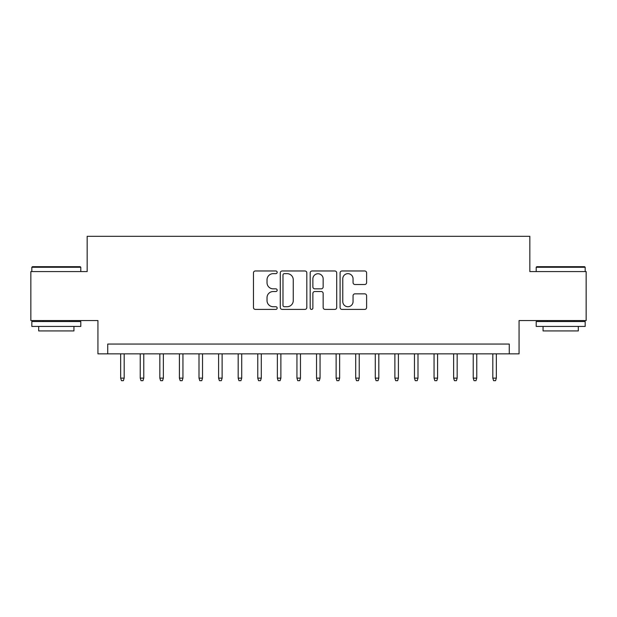 <?xml version="1.0" encoding="UTF-8"?>
<svg xmlns="http://www.w3.org/2000/svg" width="617" height="617" viewBox="0 0 617 617"><rect width="100%" height="100%" fill="white"/><g stroke="black" fill="none" stroke-linecap="round" stroke-linejoin="round"><path stroke-width="0.93" d="M277.164 272.305A1.35 1.35 0 0 0 275.814 270.963L255.384 270.963A1.92 1.92 0 0 0 253.464 272.884L253.464 307.49A1.92 1.92 0 0 0 255.384 309.41L275.814 309.41A1.35 1.35 0 0 0 277.164 308.068A1.35 1.35 0 0 0 275.814 306.718L273.169 306.718A6.155 6.155 0 0 1 267.022 300.572L267.022 297.687A6.155 6.155 0 0 1 273.169 291.532L275.814 291.532A1.35 1.35 0 0 0 277.164 290.183A1.35 1.35 0 0 0 275.814 288.841L273.169 288.841A6.155 6.155 0 0 1 267.022 282.686L267.022 279.802A6.155 6.155 0 0 1 273.169 273.655L275.814 273.655A1.35 1.35 0 0 0 277.164 272.305M364.686 284.514A1.92 1.92 0 0 0 366.614 282.594L366.614 272.884A1.92 1.92 0 0 0 364.686 270.963L342.003 270.963A1.92 1.92 0 0 0 340.083 272.884L340.083 307.49A1.92 1.92 0 0 0 342.003 309.41L364.686 309.41A1.92 1.92 0 0 0 366.614 307.49L366.614 295.759A1.92 1.92 0 0 0 364.686 293.839L354.983 293.839A1.92 1.92 0 0 0 353.055 295.759L353.055 301.574A5.144 5.144 0 0 1 347.911 306.718A5.144 5.144 0 0 1 342.774 301.574L342.774 278.791A5.144 5.144 0 0 1 347.911 273.655A5.144 5.144 0 0 1 353.055 278.791L353.055 282.594A1.92 1.92 0 0 0 354.983 284.514L364.686 284.514M509.272 353.842L519.067 353.842L519.067 320.547L586.15 320.547L586.15 271.58L529.833 271.58L529.833 236.319L87.167 236.319L87.167 271.58L30.85 271.58L30.85 320.547L97.933 320.547L97.933 353.842L509.272 353.842L509.272 344.055L107.728 344.055L107.728 353.842M306.819 272.884A1.92 1.92 0 0 0 304.898 270.963L282.208 270.963A1.92 1.92 0 0 0 280.288 272.884L280.288 307.49A1.92 1.92 0 0 0 282.208 309.41L304.898 309.41A1.92 1.92 0 0 0 306.819 307.49L306.819 272.884M312.102 270.963L334.792 270.963A1.92 1.92 0 0 1 336.712 272.884L336.712 307.49A1.92 1.92 0 0 1 334.792 309.41L325.082 309.41A1.92 1.92 0 0 1 323.161 307.49L323.161 293.453A1.92 1.92 0 0 0 321.241 291.532L314.793 291.532A1.92 1.92 0 0 0 312.873 293.453L312.873 308.068A1.35 1.35 0 0 1 311.531 309.41A1.35 1.35 0 0 1 310.181 308.068L310.181 272.884A1.92 1.92 0 0 1 312.102 270.963M284.321 273.655A1.35 1.35 0 0 0 282.979 274.997L282.979 305.376A1.35 1.35 0 0 0 284.321 306.718L287.113 306.718A6.155 6.155 0 0 0 293.26 300.572L293.26 279.802A6.155 6.155 0 0 0 287.113 273.655L284.321 273.655M323.161 278.892A5.144 5.144 0 0 0 318.017 273.747A5.144 5.144 0 0 0 312.873 278.892L312.873 286.92A1.92 1.92 0 0 0 314.793 288.841L321.241 288.841A1.92 1.92 0 0 0 323.161 286.92L323.161 278.892M124.187 378.136L123.4 380.681L121.441 380.681L120.654 378.136L124.187 378.136L124.187 353.842M120.654 378.136L120.654 353.842M32.416 266.683L80.21 266.683L80.796 267.269L31.829 267.269L32.416 266.683M56.317 326.424L31.829 326.424L31.829 321.526L80.796 321.526L80.796 326.424L56.317 326.424M73.94 326.424L73.94 330.928L38.686 330.928L38.686 326.424M536.79 266.683L584.584 266.683L585.171 267.269L536.204 267.269L536.79 266.683M560.683 326.424L536.204 326.424L536.204 321.526L585.171 321.526L585.171 326.424L560.683 326.424M578.314 326.424L578.314 330.928L543.06 330.928L543.06 326.424M143.769 378.136L142.99 380.681L141.031 380.681L140.244 378.136L143.769 378.136L143.769 353.842M140.244 378.136L140.244 353.842M163.358 378.136L162.572 380.681L160.613 380.681L159.834 378.136L163.358 378.136L163.358 353.842M159.834 378.136L159.834 353.842M182.948 378.136L182.162 380.681L180.203 380.681L179.416 378.136L182.948 378.136L182.948 353.842M179.416 378.136L179.416 353.842M202.53 378.136L201.751 380.681L199.792 380.681L199.006 378.136L202.53 378.136L202.53 353.842M199.006 378.136L199.006 353.842M222.12 378.136L221.333 380.681L219.374 380.681L218.595 378.136L222.12 378.136L222.12 353.842M218.595 378.136L218.595 353.842M241.71 378.136L240.923 380.681L238.964 380.681L238.185 378.136L241.71 378.136L241.71 353.842M238.185 378.136L238.185 353.842M261.292 378.136L260.513 380.681L258.554 380.681L257.767 378.136L261.292 378.136L261.292 353.842M257.767 378.136L257.767 353.842M280.882 378.136L280.095 380.681L278.136 380.681L277.357 378.136L280.882 378.136L280.882 353.842M277.357 378.136L277.357 353.842M300.471 378.136L299.685 380.681L297.726 380.681L296.947 378.136L300.471 378.136L300.471 353.842M296.947 378.136L296.947 353.842M320.053 378.136L319.274 380.681L317.315 380.681L316.529 378.136L320.053 378.136L320.053 353.842M316.529 378.136L316.529 353.842M339.643 378.136L338.864 380.681L336.905 380.681L336.118 378.136L339.643 378.136L339.643 353.842M336.118 378.136L336.118 353.842M359.233 378.136L358.446 380.681L356.487 380.681L355.708 378.136L359.233 378.136L359.233 353.842M355.708 378.136L355.708 353.842M378.815 378.136L378.036 380.681L376.077 380.681L375.29 378.136L378.815 378.136L378.815 353.842M375.29 378.136L375.29 353.842M398.405 378.136L397.626 380.681L395.667 380.681L394.88 378.136L398.405 378.136L398.405 353.842M394.88 378.136L394.88 353.842M417.994 378.136L417.208 380.681L415.249 380.681L414.47 378.136L417.994 378.136L417.994 353.842M414.47 378.136L414.47 353.842M437.584 378.136L436.797 380.681L434.838 380.681L434.052 378.136L437.584 378.136L437.584 353.842M434.052 378.136L434.052 353.842M457.166 378.136L456.387 380.681L454.428 380.681L453.642 378.136L457.166 378.136L457.166 353.842M453.642 378.136L453.642 353.842M476.756 378.136L475.969 380.681L474.01 380.681L473.231 378.136L476.756 378.136L476.756 353.842M473.231 378.136L473.231 353.842M496.346 378.136L495.559 380.681L493.6 380.681L492.813 378.136L496.346 378.136L496.346 353.842M492.813 378.136L492.813 353.842M31.829 271.58L31.829 267.269M42.997 321.526L42.997 320.547M69.636 321.526L69.636 320.547M80.796 271.58L80.796 267.269M536.204 271.58L536.204 267.269M547.364 321.526L547.364 320.547M574.003 321.526L574.003 320.547M585.171 271.58L585.171 267.269"/></g></svg>
